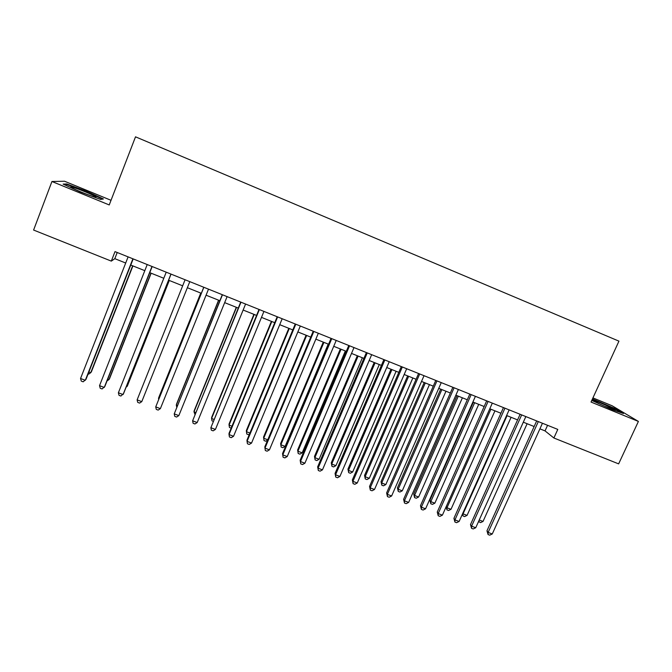 <?xml version="1.0" encoding="UTF-8"?>
<svg xmlns="http://www.w3.org/2000/svg" width="672" height="672" viewBox="0 0 672 672"><rect width="100%" height="100%" fill="white"/><g stroke="black" fill="none" stroke-linecap="round" stroke-linejoin="round"><path stroke-width="1.01" d="M111.023 200.298L64.562 181.247L51.937 181.499L33.6 230.051L111.317 261.114L114.811 258.661L125.698 263.021M51.937 181.499L109.234 204.943L135.517 136.828L618.946 341.141L591.032 402.049L638.4 421.428L612.116 405.762L592.931 397.9M539.918 428.845L545.034 430.895L553.879 437.993L557.785 429.408L115.004 251.614L111.317 261.114M638.4 421.428L618.635 463.873L553.879 437.993M130.771 265.054L144.808 270.673M149.755 272.647L163.8 278.275M168.613 280.199L182.666 285.827M187.362 287.708L201.331 293.294M206.069 295.193L219.862 300.712M224.666 302.635L238.266 308.087M243.138 310.036L256.561 315.412M261.484 317.377L274.739 322.686M279.72 324.677L292.799 329.918M297.839 331.934L310.75 337.1M315.848 339.142L328.583 344.24M333.74 346.307L346.307 351.338M351.515 353.422L363.913 358.386M369.18 360.494L381.419 365.392M386.736 367.517L398.807 372.355M404.183 374.506L416.094 379.268M421.52 381.444L433.272 386.148M438.749 388.34L450.341 392.986M455.868 395.195L467.309 399.773M472.886 402.007L484.168 406.526M489.796 408.778L500.926 413.238M506.604 415.506L517.583 419.899M523.312 422.192L534.139 426.527M547.571 425.309L545.034 430.895M117.214 252.496L114.811 258.661M591.772 400.428L611.839 409.525L623.456 413.524L615.644 408.845L592.469 398.899M63.118 184.094L80.245 191.94L100.59 199.433L103.404 198.971L86.705 191.344L66.763 183.96L63.118 184.094M66.528 184.59L66.763 183.96M536.676 420.932L486.965 530.813L488.141 532.426L538.306 421.588M492.265 533.98L489.695 535.172L488.048 534.551L488.141 532.426L492.265 533.98L542.447 423.251M488.048 534.551L486.965 530.813M479.228 520.002L483.025 521.447L527.125 423.721M483.025 521.447L480.564 522.614L478.573 521.455M478.976 522.01L479.027 520.456M603.926 405.98L615.208 410.038C612.898 408.45 607.723 405.964 599.676 402.57C593.72 400.184 591.696 399.638 593.603 400.94L601.314 404.804M592.301 399.277L615.14 409.055L621.432 412.826M93.316 196.543C95.508 197.198 96.34 197.291 95.802 196.804C94.534 195.527 79.876 189.395 73.584 187.513C70.602 186.623 69.98 186.69 71.719 187.732C74.97 189.68 87.956 194.972 93.316 196.543M64.394 184.674L67.141 184.565L86.47 191.713L102.623 199.097M520.111 414.28L470.492 524.588L471.593 526.176L521.674 414.91M475.742 527.738L473.197 528.948L471.542 528.318L471.593 526.176L475.742 527.738L525.84 416.581M471.542 528.318L470.492 524.588M503.454 407.593L453.919 518.33L454.952 519.893L504.941 408.19M459.119 521.464L456.59 522.682L454.927 522.052L454.952 519.893L459.119 521.464L509.132 409.87M454.927 522.052L453.919 518.33M486.688 400.856L437.254 512.03L438.203 513.568L488.099 401.428M442.403 515.147L439.891 516.382L438.211 515.743L438.203 513.568L442.403 515.147L492.316 403.116M438.211 515.743L437.254 512.03M469.82 394.086L420.479 505.688L421.361 507.2L471.156 394.624M425.578 508.796L423.083 510.04L421.394 509.401L421.361 507.2L425.578 508.796L475.406 396.329M421.394 509.401L420.479 505.688M507.066 415.691L463.058 513.87L467.065 515.39L511.09 417.304M462.731 513.408L463.016 515.962L462.378 514.198M467.065 515.39L464.621 516.566L463.016 515.962M490.904 409.223L446.981 507.772L451.004 509.3L494.953 410.844M446.208 506.604L446.981 507.772L446.964 509.88L446.116 506.814M451.004 509.3L448.577 510.493L446.964 509.88M473.34 402.192L429.912 500.203L430.802 501.64L434.86 503.177L478.724 404.342M474.65 402.713L430.802 501.64L430.819 503.765L429.912 500.203M434.86 503.177L432.44 504.378L430.819 503.765M457.061 395.674L413.717 494.054L414.532 495.466L418.614 497.011L462.395 397.807M458.304 396.169L414.532 495.466L414.582 497.608L413.717 494.054M418.614 497.011L416.212 498.229L414.582 497.608M452.852 387.274L403.603 499.313L404.41 500.8L454.112 387.778M408.652 502.404L406.174 503.664L404.477 503.017L404.41 500.8L408.652 502.404L458.38 389.491M404.477 503.017L403.603 499.313M440.689 389.122L397.421 487.872L398.168 489.258L402.268 490.812L445.973 391.238M441.857 389.584L398.168 489.258L398.252 491.417L397.421 487.872M402.268 490.812L399.89 492.038L398.252 491.417M435.775 380.411L386.627 492.895L387.349 494.365L436.96 380.89M391.625 495.978L389.164 497.246L387.458 496.6L387.349 494.365L391.625 495.978L441.252 382.612M387.458 496.6L386.627 492.895M424.208 382.519L381.032 481.656L381.713 483.017L385.837 484.579L429.45 384.619M425.309 382.964L381.713 483.017L381.822 485.192L381.032 481.656M385.837 484.579L383.468 485.822L381.822 485.192M418.589 373.514L369.541 486.444L370.196 487.88L419.698 373.96M374.497 489.502L372.044 490.787L370.331 490.14L370.196 487.88L374.497 489.502L424.024 375.69M370.331 490.14L369.541 486.444M407.635 375.892L364.543 475.398L365.148 476.734L369.298 478.304L412.835 377.966M408.66 376.295L365.148 476.734L365.291 478.934L364.543 475.398M369.298 478.304L366.946 479.556L365.291 478.934M401.302 366.576L352.355 479.951L352.926 481.362L402.326 366.979M357.252 482.992L354.824 484.294L353.094 483.638L352.926 481.362L357.252 482.992L406.678 368.726M353.094 483.638L352.355 479.951M390.97 369.214L347.962 469.106L348.491 470.417L352.666 471.996L396.11 371.272M391.919 369.592L348.491 470.417L348.667 472.634L347.962 469.106M352.666 471.996L350.33 473.264L348.667 472.634M383.905 359.587L335.059 473.416L335.555 474.802L384.846 359.965M339.906 476.448L337.495 477.75L335.756 477.095L335.555 474.802L339.906 476.448L389.231 361.721M335.756 477.095L335.059 473.416M374.195 362.502L331.279 462.773L331.733 464.058L335.933 465.654L379.294 364.543M375.068 362.846L331.733 464.058L331.934 466.292L331.279 462.773M335.933 465.654L333.614 466.931L331.934 466.292M366.4 352.556L317.663 466.838L318.074 468.199L367.256 352.901M322.459 469.854L320.065 471.173L318.318 470.518L318.074 468.199L322.459 469.854L371.666 354.673M318.318 470.518L317.663 466.838M357.319 355.748L314.496 456.406L314.882 457.666L319.099 459.27L362.368 357.764M358.117 356.068L314.882 457.666L315.118 459.917L314.496 456.406M319.099 459.27L316.798 460.555L315.118 459.917M348.785 345.484L300.157 460.228L300.485 461.555L349.558 345.794M304.895 463.218L302.518 464.554L300.762 463.89L300.485 461.555L304.895 463.218L353.993 347.575M300.762 463.89L300.157 460.228M340.343 348.953L297.612 449.996L297.923 451.231L302.173 452.844L345.341 350.952M341.065 349.238L297.923 451.231L298.192 453.508L297.612 449.996M302.173 452.844L299.888 454.146L298.192 453.508M331.052 338.369L282.542 453.566L282.786 454.877L331.75 338.646M287.221 456.548L284.869 457.901L283.097 457.229L282.786 454.877L287.221 456.548L336.21 340.435M283.097 457.229L282.542 453.566M323.266 342.115L280.627 443.554L280.862 444.763L285.138 446.384L328.213 344.089M323.912 342.367L280.862 444.763L281.156 447.056L280.627 443.554M285.138 446.384L282.87 447.703L281.156 447.056M306.088 335.236L263.542 437.069L263.701 438.253L267.775 439.799M306.65 335.462L263.701 438.253L264.029 440.563L265.751 441.218L267.649 440.093M288.8 328.314L246.355 430.542L246.431 431.71L249.925 433.028M289.279 328.507L246.431 431.71L246.8 434.036L248.522 434.692L249.48 434.112M313.219 331.204L264.818 446.872L264.978 448.148L313.824 331.447M269.447 449.837L267.103 451.198L265.322 450.526L264.978 448.148L269.447 449.837L318.318 333.253M295.26 323.996L246.977 440.126L247.061 441.378L295.789 324.206M251.546 443.075L249.228 444.452L247.439 443.78L247.061 441.378L251.546 443.075L300.308 326.021M277.2 316.739L229.026 433.348L229.026 434.566L277.628 316.915M233.545 436.279L231.244 437.665L229.438 436.985L229.026 434.566L233.545 436.279L282.181 318.738M271.404 321.35L229.06 423.982L229.06 425.116L231.974 426.224M271.807 321.51L229.06 425.116L229.463 427.468L231.185 428.123M259.014 309.439L210.874 427.72L259.358 309.574M215.426 429.433L213.142 430.844L211.327 430.156L210.874 427.72L215.426 429.433L263.936 311.413M253.907 314.345L211.663 417.379L211.579 418.488L213.906 419.37M254.226 314.471L211.579 418.488L212.016 420.857L213.125 421.277M240.71 302.089L192.612 420.815L240.971 302.19M197.19 422.545L194.93 423.973L193.099 423.276L192.612 420.815L197.19 422.545L245.582 304.046M236.3 307.297L194.166 410.743L193.998 411.818L195.72 412.474M236.536 307.39L193.998 411.818L194.939 414.38M222.298 294.697L174.233 413.876L222.466 294.764M178.836 415.615L176.602 417.052L174.762 416.363L174.233 413.876L178.836 415.615L227.102 296.621M218.585 300.208L176.551 404.057L176.308 405.107L177.425 405.527M218.736 300.266L176.308 405.107L176.744 407.207M203.759 287.246L155.736 406.896L203.834 287.28M160.373 408.643L158.155 410.096L156.299 409.399L155.736 406.896L160.373 408.643L208.505 289.153M200.752 293.068L158.836 397.337L158.508 398.353L159.004 398.546M200.827 293.093L158.508 398.353L158.71 399.286M189.79 281.635L141.784 401.621L137.122 399.865L185.086 279.754M141.784 401.621L139.591 403.091L137.726 402.385L137.122 399.865M170.948 274.075L123.077 394.556L118.381 392.784L166.219 272.177M171.032 274.109L123.598 393.506L120.901 396.043L119.028 395.338L118.381 392.784M126.496 386.215L127.092 386.442L127.571 385.468L169.294 280.468M126.151 387.08L127.092 386.442L169.21 280.442M151.981 266.456L104.252 387.45L99.532 385.669L147.218 264.55M152.166 266.532L104.866 386.434L102.102 388.954L100.212 388.24L99.532 385.669M107.755 379.109L108.982 379.571L109.553 378.63L151.158 273.21M107.033 380.932L108.982 379.571L150.99 273.143M132.896 258.796L85.31 380.293L80.548 378.496L128.1 256.872M133.174 258.905L86.016 379.31L83.177 381.814L81.278 381.091L80.548 378.496M88.897 371.952L90.762 372.666L91.417 371.75L132.913 265.91M88.124 373.909L88.704 374.128L90.762 372.666L132.653 265.801M614.452 410.113L615.208 410.038M94.794 196.955L95.802 196.804"/></g></svg>
